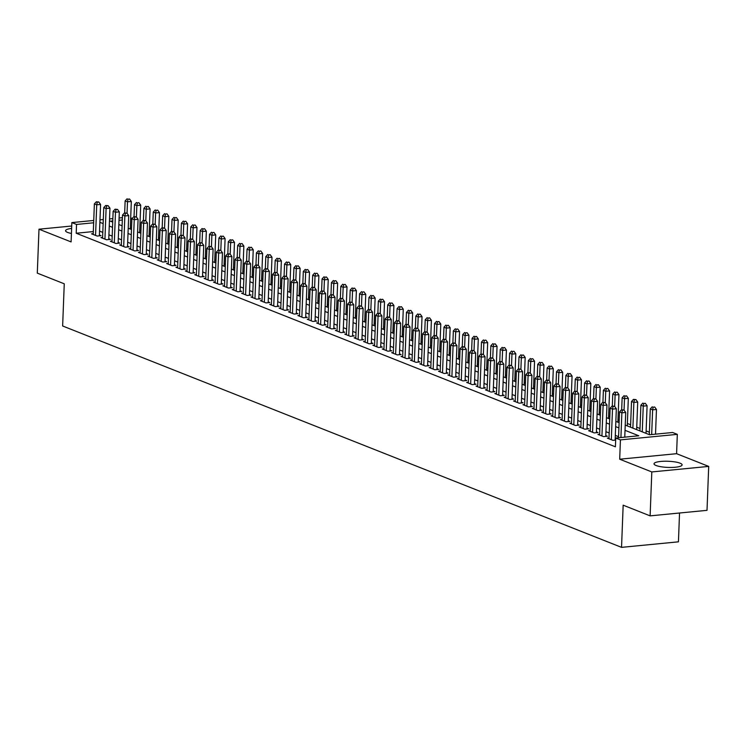 <?xml version="1.0" encoding="UTF-8"?>
<svg xmlns="http://www.w3.org/2000/svg" width="746" height="746" viewBox="0 0 746 746"><rect width="100%" height="100%" fill="white"/><g stroke="black" fill="none" stroke-linecap="round" stroke-linejoin="round"><path stroke-width="1.12" d="M680.054 463.173A14.062 3.077 2.2 0 0 664.322 461.233A14.062 3.077 2.2 0 0 654.018 463.798A14.062 3.077 2.2 0 0 656.07 465.504A14.062 3.077 2.2 0 0 671.801 467.444A14.062 3.077 2.2 0 0 682.114 464.879A14.062 3.077 2.2 0 0 680.054 463.173M71.625 228.435A14.062 3.077 2.2 0 0 65.573 230.719A14.062 3.077 2.2 0 0 67.634 232.426A14.062 3.077 2.2 0 0 71.429 233.461M625.223 425.099L649.57 434.741L672.64 432.493L677.321 434.358L620.43 439.879L615.748 438.023L638.809 435.785L625.027 430.321M676.585 453.689L619.693 459.21L651.808 471.938L650.12 515.868L707.012 510.339L708.7 466.409L676.585 453.689L677.321 434.358M679.541 513.006L678.431 541.829L621.539 547.359L62.636 325.983L64.259 283.806L37.3 273.129L38.988 229.199L71.103 241.918L71.849 222.588L93.744 220.462M130.69 217.832L132.191 218.429M649.384 432.204L646.12 430.918M640.003 428.493L636.739 427.197M630.622 424.782L627.367 423.486M619.199 420.25L617.986 419.774M609.827 416.538L608.615 416.054M600.446 412.827L599.234 412.342M591.074 409.106L589.853 408.631M581.693 405.395L580.481 404.91M572.313 401.684L571.1 401.199M562.941 397.963L561.719 397.487M553.56 394.252L552.348 393.767M544.179 390.54L542.967 390.055M534.807 386.82L533.586 386.344M525.426 383.108L524.214 382.623M516.055 379.397L514.833 378.912M506.674 375.676L505.462 375.201M497.293 371.965L496.081 371.48M487.921 368.254L486.7 367.769M478.54 364.533L477.328 364.057M469.159 360.822L467.947 360.346M459.788 357.11L458.566 356.625M450.407 353.39L449.195 352.914M441.026 349.678L439.814 349.203M431.654 345.967L430.433 345.482M422.273 342.246L421.061 341.771M412.902 338.535L411.68 338.059M403.521 334.823L402.308 334.339M394.14 331.112L392.928 330.627M384.768 327.391L383.547 326.916M375.387 323.68L374.175 323.195M366.006 319.969L364.794 319.484M356.635 316.248L355.413 315.772M347.254 312.537L346.041 312.052M337.882 308.825L336.66 308.34M328.501 305.105L327.289 304.629M319.12 301.393L317.908 300.908M309.749 297.682L308.527 297.197M300.368 293.961L299.155 293.486M290.987 290.25L289.774 289.765M281.615 286.539L280.393 286.054M272.234 282.818L271.022 282.342M262.853 279.107L261.641 278.622M253.481 275.395L252.26 274.91M244.101 271.675L242.888 271.199M234.729 267.963L233.507 267.478M225.348 264.252L224.136 263.767M215.967 260.531L214.755 260.056M206.595 256.82L205.374 256.335M197.214 253.108L196.002 252.624M187.833 249.388L186.621 248.912M178.462 245.676L177.24 245.192M169.081 241.965L167.869 241.48M159.7 238.244L158.488 237.769M150.328 234.533L149.116 234.048M140.947 230.822L139.735 230.337M651.808 471.938L708.7 466.409M71.719 226.019L38.988 229.199M609.006 437.949L607.328 438.116L612.96 440.345L615.664 440.084M599.625 434.237L597.956 434.396L603.579 436.624L607.421 436.251L605.78 435.608M590.245 430.526L588.575 430.684L594.198 432.913L598.05 432.54L596.408 431.887M580.873 426.805L579.194 426.973L584.827 429.202L588.669 428.829L587.027 428.176M571.492 423.094L569.823 423.252L575.446 425.481L579.288 425.108L577.646 424.465M562.111 419.383L560.442 419.541L566.074 421.77L569.916 421.397L568.275 420.744M552.739 415.662L551.061 415.83L556.693 418.058L560.535 417.685L558.894 417.033M543.358 411.951L541.689 412.109L547.312 414.338L551.154 413.965L549.513 413.321M533.987 408.239L532.308 408.398L537.941 410.626L541.783 410.253L540.141 409.601M524.606 404.519L522.937 404.686L528.56 406.915L532.402 406.542L530.76 405.889M515.225 400.807L513.556 400.966L519.179 403.194L523.03 402.821L521.389 402.178M505.853 397.096L504.175 397.254L509.807 399.483L513.649 399.11L512.008 398.457M496.472 393.375L494.803 393.543L500.426 395.772L504.268 395.399L502.627 394.746M487.091 389.664L485.422 389.822L491.045 392.051L494.896 391.678L493.255 391.035M477.72 385.952L476.041 386.111L481.674 388.34L485.515 387.967L483.874 387.314M468.339 382.232L466.67 382.4L472.293 384.628L476.135 384.255L474.493 383.603M458.967 378.52L457.289 378.679L462.921 380.908L466.763 380.535L465.122 379.891M449.586 374.809L447.917 374.968L453.54 377.196L457.382 376.823L455.741 376.171M440.205 371.088L438.536 371.256L444.159 373.485L448.01 373.112L446.369 372.459M430.834 367.377L429.155 367.536L434.787 369.764L438.629 369.391L436.988 368.748M421.453 363.666L419.784 363.824L425.406 366.053L429.248 365.68L427.607 365.027M412.072 359.945L410.403 360.113L416.026 362.342L419.877 361.969L418.236 361.316M402.7 356.234L401.022 356.401L406.654 358.63L410.496 358.248L408.855 357.604M393.319 352.522L391.65 352.681L397.273 354.91L401.115 354.536L399.474 353.884M383.938 348.802L382.269 348.969L387.892 351.198L391.743 350.825L390.102 350.172M374.567 345.09L372.888 345.258L378.52 347.487L382.362 347.104L380.721 346.461M365.186 341.379L363.516 341.537L369.139 343.766L372.981 343.393L371.34 342.74M355.814 337.658L354.136 337.826L359.768 340.055L363.61 339.682L361.969 339.029M346.433 333.947L344.764 334.115L350.387 336.343L354.229 335.961L352.588 335.318M337.052 330.236L335.383 330.394L341.006 332.623L344.857 332.25L343.216 331.597M327.68 326.515L326.002 326.683L331.634 328.911L335.476 328.538L333.835 327.886M318.3 322.804L316.63 322.971L322.253 325.2L326.095 324.818L324.454 324.174M308.919 319.092L307.249 319.251L312.872 321.479L316.724 321.106L315.082 320.454M299.547 315.371L297.868 315.539L303.501 317.768L307.343 317.395L305.701 316.742M290.166 311.66L288.497 311.828L294.12 314.057L297.962 313.684L296.321 313.031M280.785 307.949L279.116 308.107L284.748 310.336L288.59 309.963L286.949 309.31M271.413 304.228L269.744 304.396L275.367 306.625L279.209 306.252L277.568 305.599M262.032 300.517L260.363 300.685L265.986 302.913L269.838 302.54L268.196 301.888M252.661 296.805L250.982 296.964L256.615 299.193L260.457 298.82L258.815 298.167M243.28 293.085L241.611 293.253L247.234 295.481L251.076 295.108L249.434 294.456M233.899 289.373L232.23 289.541L237.853 291.77L241.704 291.397L240.063 290.744M224.527 285.662L222.849 285.821L228.481 288.049L232.323 287.676L230.682 287.033M215.146 281.951L213.477 282.109L219.1 284.338L222.942 283.965L221.301 283.312M205.765 278.23L204.096 278.398L209.719 280.627L213.57 280.254L211.929 279.601M196.394 274.519L194.715 274.677L200.348 276.906L204.19 276.533L202.548 275.889M187.013 270.807L185.344 270.966L190.967 273.195L194.809 272.822L193.167 272.169M177.641 267.087L175.963 267.255L181.595 269.483L185.437 269.11L183.796 268.457M168.26 263.375L166.591 263.534L172.214 265.762L176.056 265.389L174.415 264.746M158.879 259.664L157.21 259.822L162.833 262.051L166.684 261.678L165.043 261.025M149.508 255.943L147.829 256.111L153.462 258.34L157.303 257.967L155.662 257.314M140.127 252.232L138.458 252.39L144.081 254.619L147.922 254.246L146.281 253.603M130.746 248.521L129.077 248.679L134.7 250.908L138.551 250.535L136.91 249.882M121.374 244.8L119.696 244.968L125.328 247.196L129.17 246.823L127.529 246.171M111.993 241.089L110.324 241.247L115.947 243.476L119.789 243.103L118.148 242.459M102.612 237.377L100.943 237.536L106.575 239.764L110.417 239.391L108.776 238.739M131.538 227.856L130.308 227.978M93.315 231.568L76.204 233.237L615.403 446.807L615.748 438.023M618.574 436.69L615.31 435.394M609.193 432.978L605.929 431.682M599.812 429.258L596.558 427.971M590.44 425.546L587.177 424.25M581.059 421.835L577.805 420.539M571.688 418.114L568.424 416.827M562.307 414.403L559.043 413.107M552.926 410.692L549.671 409.395M543.554 406.971L540.29 405.684M534.173 403.26L530.91 401.963M524.792 399.548L521.538 398.252M515.421 395.828L512.157 394.541M506.04 392.116L502.776 390.82M496.668 388.405L493.404 387.109M487.287 384.684L484.023 383.397M477.906 380.973L474.652 379.677M468.535 377.262L465.271 375.965M459.154 373.541L455.89 372.254M449.773 369.829L446.518 368.533M440.401 366.118L437.137 364.822M431.02 362.397L427.756 361.111M421.639 358.686L418.385 357.39M412.268 354.975L409.004 353.679M402.887 351.254L399.632 349.967M393.515 347.543L390.251 346.247M384.134 343.831L380.87 342.535M374.753 340.111L371.499 338.824M365.381 336.399L362.118 335.113M356.001 332.688L352.737 331.392M346.62 328.967L343.365 327.68M337.248 325.256L333.984 323.969M327.867 321.545L324.603 320.248M318.495 317.824L315.232 316.537M309.114 314.113L305.851 312.826M299.733 310.401L296.479 309.105M290.362 306.681L287.098 305.394M280.981 302.969L277.717 301.682M271.6 299.258L268.346 297.962M262.228 295.537L258.965 294.25M252.847 291.826L249.584 290.539M243.466 288.115L240.212 286.818M234.095 284.394L230.831 283.107M224.714 280.683L221.459 279.396M215.342 276.971L212.078 275.675M205.961 273.25L202.698 271.964M196.58 269.539L193.326 268.252M187.209 265.828L183.945 264.532M177.828 262.107L174.564 260.82M168.447 258.396L165.192 257.109M159.075 254.684L155.811 253.388M149.694 250.964L146.43 249.677M140.323 247.252L137.059 245.966M130.942 243.541L127.678 242.245M121.561 239.82L118.306 238.534M112.189 236.109L108.925 234.822M102.808 232.398L99.544 231.101M93.241 233.657L91.572 233.824L97.194 236.053L101.036 235.68L99.395 235.027M615.683 439.525L615.161 439.319M619.693 459.21L620.43 439.879M76.204 233.237L76.54 224.443L71.849 222.588M650.12 515.868L623.162 505.182L621.539 547.359M112.767 220.928L110.361 221.161L112.721 222.094M118.838 224.518L122.102 225.805M128.219 228.229L131.482 229.526M137.6 231.95L140.854 233.237M146.971 235.661L150.235 236.948M156.352 239.373L159.616 240.669M165.724 243.093L168.988 244.38M175.105 246.805L178.369 248.092M184.486 250.516L187.74 251.812M193.857 254.237L197.121 255.524M203.238 257.948L206.502 259.235M212.619 261.66L215.874 262.956M221.991 265.38L225.255 266.667M231.372 269.092L234.636 270.378M240.753 272.803L244.007 274.099M250.124 276.524L253.388 277.81M259.505 280.235L262.76 281.522M268.877 283.946L272.141 285.242M278.258 287.667L281.522 288.954M287.639 291.378L290.893 292.665M297.011 295.09L300.274 296.386M306.392 298.81L309.655 300.097M315.772 302.522L319.027 303.808M325.144 306.233L328.408 307.529M334.525 309.954L337.789 311.241M343.897 313.665L347.16 314.952M353.278 317.376L356.541 318.673M362.659 321.088L365.913 322.384M372.03 324.808L375.294 326.095M381.411 328.52L384.675 329.816M390.792 332.231L394.047 333.527M400.164 335.952L403.427 337.239M409.545 339.663L412.808 340.959M418.926 343.374L422.18 344.671M428.297 347.095L431.561 348.382M437.678 350.806L440.933 352.103M447.05 354.518L450.314 355.814M456.431 358.239L459.695 359.525M465.812 361.95L469.066 363.246M475.183 365.661L478.447 366.957M484.564 369.382L487.828 370.669M493.945 373.093L497.2 374.389M503.317 376.805L506.581 378.101M512.698 380.525L515.962 381.812M522.069 384.237L525.333 385.533M531.45 387.948L534.714 389.244M540.831 391.669L544.086 392.955M550.203 395.38L553.467 396.676M559.584 399.091L562.848 400.388M568.965 402.812L572.219 404.099M578.337 406.523L581.6 407.82M587.717 410.235L590.981 411.531M597.098 413.955L600.353 415.242M606.47 417.667L609.734 418.963M615.851 421.378L619.115 422.674M131.883 219.072L130.643 219.193M122.325 219.995L119.006 220.322M99.983 219.856L103.302 219.529M109.531 218.932L112.86 218.606M119.09 218L122.409 217.673M93.66 222.784L76.54 224.443M618.91 427.906L615.646 426.609M609.529 424.185L606.274 422.898M600.157 420.474L596.893 419.187M590.776 416.762L587.512 415.466M581.395 413.042L578.141 411.755M572.023 409.33L568.76 408.043M562.643 405.619L559.379 404.323M553.271 401.898L550.007 400.611M543.89 398.187L540.626 396.9M534.509 394.475L531.255 393.179M525.137 390.755L521.874 389.468M515.756 387.043L512.493 385.757M506.375 383.332L503.121 382.036M497.004 379.611L493.74 378.325M487.623 375.9L484.359 374.613M478.242 372.189L474.988 370.893M468.87 368.468L465.607 367.181M459.489 364.757L456.235 363.47M450.118 361.045L446.854 359.749M440.737 357.325L437.473 356.038M431.356 353.613L428.101 352.326M421.984 349.902L418.72 348.606M412.603 346.181L409.34 344.894M403.222 342.47L399.968 341.183M393.851 338.759L390.587 337.462M384.47 335.038L381.206 333.751M375.098 331.327L371.834 330.04M365.717 327.615L362.453 326.319M356.336 323.895L353.082 322.608M346.965 320.183L343.701 318.896M337.584 316.472L334.32 315.176M328.203 312.751L324.948 311.464M318.831 309.04L315.567 307.753M309.45 305.328L306.186 304.032M300.069 301.617L296.815 300.321M290.698 297.896L287.434 296.61M281.317 294.185L278.062 292.889M271.945 290.474L268.681 289.178M262.564 286.753L259.3 285.466M253.183 283.042L249.929 281.746M243.811 279.33L240.548 278.034M234.43 275.61L231.167 274.323M225.05 271.898L221.795 270.602M215.678 268.187L212.414 266.891M206.297 264.466L203.033 263.179M196.925 260.755L193.662 259.459M187.544 257.044L184.281 255.747M178.163 253.323L174.909 252.036M168.792 249.612L165.528 248.315M159.411 245.9L156.147 244.604M150.03 242.18L146.775 240.893M140.658 238.468L137.395 237.172M131.277 234.757L128.014 233.461M121.896 231.036L118.642 229.749M112.525 227.325L109.261 226.029M103.144 223.614L99.88 222.317M99.367 235.839L100.57 204.451L96.728 204.824L95.553 235.4M97.269 202.147L98.798 201.998L96.327 201.774L97.269 202.147L96.728 204.824L94.378 203.891L93.203 234.468M100.57 204.451L98.798 201.998M96.327 201.774L94.378 203.891M130.261 229.041L131.324 201.467L127.482 201.84L125.132 200.907L124.675 212.899M127.044 213.291L127.482 201.84L128.014 199.163L129.552 199.014L128.014 199.163M125.132 200.907L127.081 198.79M129.552 199.014L131.324 201.467M108.739 239.55L109.951 208.162L106.109 208.535L104.934 239.112M106.641 205.859L108.179 205.709L105.708 205.495L106.641 205.859L106.109 208.535L103.759 207.612L102.584 238.188M109.951 208.162L108.179 205.709M105.708 205.495L103.759 207.612M118.12 243.271L119.323 211.883L115.481 212.256L114.306 242.832M116.022 209.579L117.56 209.43L115.08 209.206L116.022 209.579L115.481 212.256L113.14 211.323L111.965 241.9M119.323 211.883L117.56 209.43M115.08 209.206L113.14 211.323M127.501 246.982L128.704 215.594L124.862 215.967L123.687 246.544M125.393 213.291L126.932 213.142L124.461 212.918L125.393 213.291L124.862 215.967L122.512 215.034L121.337 245.611M128.704 215.594L126.932 213.142M124.461 212.918L122.512 215.034M136.872 250.693L138.085 219.305L134.233 219.678L133.058 250.255M134.774 217.002L136.313 216.853L133.832 216.638L134.774 217.002L134.233 219.678L131.893 218.755L130.718 249.332M138.085 219.305L136.313 216.853M133.832 216.638L131.893 218.755M139.642 232.752L140.705 205.178L136.854 205.551L134.513 204.618L134.047 216.61M136.415 217.002L136.854 205.551L137.395 202.875L138.933 202.726L137.395 202.875M134.513 204.618L136.453 202.502M138.933 202.726L140.705 205.178M149.023 236.473L150.077 208.889L146.235 209.262L143.894 208.339L143.428 220.331M145.796 220.713L146.235 209.262L146.775 206.586L148.305 206.437L146.775 206.586M143.894 208.339L145.834 206.222M148.305 206.437L150.077 208.889M158.394 240.184L159.458 212.61L155.616 212.983L153.266 212.05L152.809 224.042M155.168 224.434L155.616 212.983L156.147 210.307L157.686 210.158L156.147 210.307M153.266 212.05L155.215 209.934M157.686 210.158L159.458 212.61M167.775 243.895L168.829 216.321L164.987 216.694L162.647 215.762L162.18 227.754M164.549 228.145L164.987 216.694L165.528 214.018L167.067 213.869L165.528 214.018M162.647 215.762L164.586 213.645M167.067 213.869L168.829 216.321M146.253 254.414L147.456 223.026L143.614 223.399L142.439 253.976M144.155 220.723L145.694 220.574L143.213 220.35L144.155 220.723L143.614 223.399L141.274 222.467L140.099 253.043M147.456 223.026L145.694 220.574M143.213 220.35L141.274 222.467M177.147 247.616L178.21 220.033L174.368 220.406L172.018 219.483L171.561 231.474M173.93 231.857L174.368 220.406L174.9 217.729L176.438 217.58L174.9 217.729M172.018 219.483L173.967 217.366M176.438 217.58L178.21 220.033M155.634 258.125L156.837 226.737L152.995 227.11L151.82 257.687M153.527 224.434L155.065 224.285L152.594 224.061L153.527 224.434L152.995 227.11L150.645 226.178L149.47 256.755M156.837 226.737L155.065 224.285M152.594 224.061L150.645 226.178M186.528 251.327L187.591 223.753L183.74 224.126L181.399 223.194L180.942 235.186M183.302 235.577L183.74 224.126L184.281 221.45L185.819 221.301L184.281 221.45M181.399 223.194L183.348 221.077M185.819 221.301L187.591 223.753M165.006 261.837L166.218 230.449L162.367 230.822L161.192 261.398M162.908 228.145L164.446 227.996L161.966 227.782L162.908 228.145L162.367 230.822L160.026 229.899L158.851 260.475M166.218 230.449L164.446 227.996M161.966 227.782L160.026 229.899M195.909 255.039L196.963 227.465L193.121 227.838L190.78 226.905L190.314 238.897M192.682 239.289L193.121 227.838L193.662 225.161L195.2 225.012L193.662 225.161M190.78 226.905L192.72 224.788M195.2 225.012L196.963 227.465M174.387 265.557L175.59 234.169L171.748 234.542L170.573 265.119M172.289 231.866L173.818 231.717L171.347 231.493L172.289 231.866L171.748 234.542L169.407 233.61L168.232 264.187M175.59 234.169L173.818 231.717M171.347 231.493L169.407 233.61M205.281 258.759L206.344 231.176L202.502 231.549L200.152 230.626L199.695 242.618M202.063 243L202.502 231.549L203.033 228.873L204.572 228.724L203.033 228.873M200.152 230.626L202.101 228.509M204.572 228.724L206.344 231.176M183.758 269.269L184.971 237.881L181.129 238.254L179.954 268.83M181.66 235.577L183.199 235.428L180.728 235.204L181.66 235.577L181.129 238.254L178.779 237.321L177.604 267.898M184.971 237.881L183.199 235.428M180.728 235.204L178.779 237.321M214.661 262.471L215.725 234.897L211.873 235.27L209.533 234.337L209.076 246.329M211.435 246.721L211.873 235.27L212.414 232.593L213.953 232.444L212.414 232.593M209.533 234.337L211.472 232.22M213.953 232.444L215.725 234.897M193.139 272.98L194.342 241.592L190.5 241.965L189.325 272.542M191.041 239.289L192.58 239.14L190.099 238.925L191.041 239.289L190.5 241.965L188.16 241.042L186.985 271.619M194.342 241.592L192.58 239.14M190.099 238.925L188.16 241.042M224.042 266.182L225.096 238.608L221.254 238.981L218.914 238.049L218.447 250.041M220.816 250.432L221.254 238.981L221.795 236.305L223.334 236.156L221.795 236.305M218.914 238.049L220.853 235.932M223.334 236.156L225.096 238.608M202.52 276.701L203.723 245.313L199.881 245.686L198.706 276.262M200.413 243.01L201.952 242.86L199.48 242.636L200.413 243.01L199.881 245.686L197.531 244.753L196.357 275.33M203.723 245.313L201.952 242.86M199.48 242.636L197.531 244.753M233.414 269.903L234.477 242.319L230.635 242.692L228.285 241.769L227.828 253.761M230.188 254.144L230.635 242.692L231.167 240.016L232.705 239.867L231.167 240.016M228.285 241.769L230.234 239.653M232.705 239.867L234.477 242.319M211.892 280.412L213.104 249.024L209.253 249.397L208.078 279.974M209.794 246.721L211.332 246.572L208.861 246.348L209.794 246.721L209.253 249.397L206.912 248.465L205.737 279.041M213.104 249.024L211.332 246.572M208.861 246.348L206.912 248.465M242.795 273.614L243.849 246.04L240.007 246.413L237.666 245.481L237.2 257.473M239.569 257.864L240.007 246.413L240.548 243.737L242.086 243.588L240.548 243.737M237.666 245.481L239.606 243.364M242.086 243.588L243.849 246.04M221.273 284.123L222.476 252.735L218.634 253.108L217.459 283.685M219.175 250.432L220.713 250.283L218.233 250.069L219.175 250.432L218.634 253.108L216.293 252.185L215.118 282.762M222.476 252.735L220.713 250.283M218.233 250.069L216.293 252.185M230.654 287.844L231.857 256.456L228.015 256.829L226.84 287.406M228.546 254.153L230.085 254.004L227.614 253.78L228.546 254.153L228.015 256.829L225.665 255.897L224.49 286.473M231.857 256.456L230.085 254.004M227.614 253.78L225.665 255.897M240.025 291.555L241.238 260.168L237.387 260.54L236.212 291.117M237.927 257.864L239.466 257.715L236.986 257.491L237.927 257.864L237.387 260.54L235.046 259.608L233.871 290.185M241.238 260.168L239.466 257.715M236.986 257.491L235.046 259.608M249.406 295.267L250.609 263.879L246.767 264.252L245.593 294.829M247.308 261.576L248.847 261.426L246.367 261.212L247.308 261.576L246.767 264.252L244.427 263.329L243.252 293.905M250.609 263.879L248.847 261.426M246.367 261.212L244.427 263.329M258.787 298.987L259.99 267.6L256.148 267.973L254.973 298.549M256.68 265.296L258.219 265.147L255.747 264.923L256.68 265.296L256.148 267.973L253.799 267.04L252.624 297.617M259.99 267.6L258.219 265.147M255.747 264.923L253.799 267.04M268.159 302.699L269.362 271.311L265.52 271.684L264.345 302.261M266.061 269.008L267.6 268.858L265.119 268.635L266.061 269.008L265.52 271.684L263.179 270.751L262.005 301.328M269.362 271.311L267.6 268.858M265.119 268.635L263.179 270.751M277.54 306.41L278.743 275.022L274.901 275.395L273.726 305.972M275.442 272.719L276.971 272.57L274.5 272.355L275.442 272.719L274.901 275.395L272.551 274.472L271.385 305.049M278.743 275.022L276.971 272.57M274.5 272.355L272.551 274.472M286.912 310.131L288.124 278.743L284.282 279.116L283.107 309.693M284.813 276.44L286.352 276.29L283.881 276.067L284.813 276.44L284.282 279.116L281.932 278.183L280.757 308.76M288.124 278.743L286.352 276.29M283.881 276.067L281.932 278.183M296.293 313.842L297.495 282.454L293.654 282.827L292.479 313.404M294.194 280.151L295.733 280.002L293.253 279.778L294.194 280.151L293.654 282.827L291.313 281.895L290.138 312.471M297.495 282.454L295.733 280.002M293.253 279.778L291.313 281.895M305.673 317.554L306.876 286.166L303.035 286.539L301.86 317.115M303.566 283.862L305.105 283.713L302.634 283.499L303.566 283.862L303.035 286.539L300.685 285.615L299.51 316.192M306.876 286.166L305.105 283.713M302.634 283.499L300.685 285.615M315.045 321.274L316.257 289.886L312.406 290.259L311.231 320.836M312.947 287.583L314.486 287.434L312.014 287.21L312.947 287.583L312.406 290.259L310.066 289.327L308.891 319.903M316.257 289.886L314.486 287.434M312.014 287.21L310.066 289.327M324.426 324.986L325.629 293.598L321.787 293.971L320.612 324.547M322.328 291.294L323.867 291.145L321.386 290.921L322.328 291.294L321.787 293.971L319.447 293.038L318.272 323.615M325.629 293.598L323.867 291.145M321.386 290.921L319.447 293.038M333.807 328.697L335.01 297.309L331.168 297.682L329.993 328.259M331.7 295.006L333.238 294.856L330.767 294.642L331.7 295.006L331.168 297.682L328.818 296.759L327.643 327.335M335.01 297.309L333.238 294.856M330.767 294.642L328.818 296.759M343.179 332.418L344.391 301.03L340.54 301.403L339.365 331.97M341.081 298.726L342.619 298.577L340.139 298.353L341.081 298.726L340.54 301.403L338.199 300.47L337.024 331.047M344.391 301.03L342.619 298.577M340.139 298.353L338.199 300.47M352.56 336.129L353.763 304.741L349.921 305.114L348.746 335.691M350.461 302.438L351.991 302.289L349.52 302.065L350.461 302.438L349.921 305.114L347.58 304.181L346.405 334.758M353.763 304.741L351.991 302.289M349.52 302.065L347.58 304.181M361.931 339.84L363.143 308.452L359.302 308.825L358.127 339.402M359.833 306.149L361.372 306L358.901 305.785L359.833 306.149L359.302 308.825L356.952 307.902L355.777 338.479M363.143 308.452L361.372 306M358.901 305.785L356.952 307.902M371.312 343.561L372.515 312.173L368.673 312.546L367.498 343.113M369.214 309.87L370.753 309.721L368.272 309.497L369.214 309.87L368.673 312.546L366.333 311.614L365.158 342.19M372.515 312.173L370.753 309.721M368.272 309.497L366.333 311.614M380.693 347.272L381.896 315.884L378.054 316.257L376.879 346.834M378.586 313.581L380.124 313.432L377.653 313.208L378.586 313.581L378.054 316.257L375.704 315.325L374.529 345.902M381.896 315.884L380.124 313.432M377.653 313.208L375.704 315.325M390.065 350.984L391.277 319.596L387.426 319.969L386.26 350.545M387.967 317.292L389.505 317.143L387.034 316.929L387.967 317.292L387.426 319.969L385.085 319.046L383.91 349.622M391.277 319.596L389.505 317.143M387.034 316.929L385.085 319.046M399.446 354.704L400.649 323.307L396.807 323.689L395.632 354.257M397.348 321.013L398.886 320.864L396.406 320.64L397.348 321.013L396.807 323.689L394.466 322.757L393.291 353.334M400.649 323.307L398.886 320.864M396.406 320.64L394.466 322.757M408.827 358.416L410.03 327.028L406.188 327.401L405.013 357.977M406.719 324.724L408.258 324.575L405.787 324.351L406.719 324.724L406.188 327.401L403.838 326.468L402.663 357.045M410.03 327.028L408.258 324.575M405.787 324.351L403.838 326.468M418.198 362.127L419.411 330.739L415.559 331.112L414.384 361.689M416.1 328.436L417.639 328.287L415.158 328.072L416.1 328.436L415.559 331.112L413.219 330.189L412.044 360.766M419.411 330.739L417.639 328.287M415.158 328.072L413.219 330.189M427.579 365.848L428.782 334.45L424.94 334.833L423.765 365.4M425.481 332.156L427.02 332.007L424.539 331.784L425.481 332.156L424.94 334.833L422.6 333.9L421.425 364.477M428.782 334.45L427.02 332.007M424.539 331.784L422.6 333.9M436.96 369.559L438.163 338.171L434.321 338.544L433.146 369.121M434.853 335.868L436.391 335.719L433.92 335.495L434.853 335.868L434.321 338.544L431.971 337.612L430.796 368.188M438.163 338.171L436.391 335.719M433.92 335.495L431.971 337.612M446.332 373.27L447.535 341.882L443.693 342.255L442.518 372.832M444.234 339.579L445.772 339.43L443.292 339.206L444.234 339.579L443.693 342.255L441.352 341.332L440.177 371.909M447.535 341.882L445.772 339.43M443.292 339.206L441.352 341.332M455.713 376.991L456.916 345.594L453.074 345.976L451.899 376.543M453.615 343.3L455.144 343.151L452.673 342.927L453.615 343.3L453.074 345.976L450.724 345.044L449.558 375.62M456.916 345.594L455.144 343.151M452.673 342.927L450.724 345.044M465.084 380.702L466.297 349.315L462.455 349.688L461.28 380.264M462.986 347.011L464.525 346.862L462.054 346.638L462.986 347.011L462.455 349.688L460.105 348.755L458.93 379.332M466.297 349.315L464.525 346.862M462.054 346.638L460.105 348.755M474.465 384.414L475.668 353.026L471.826 353.399L470.651 383.976M472.367 350.723L473.906 350.573L471.425 350.35L472.367 350.723L471.826 353.399L469.486 352.476L468.311 383.052M475.668 353.026L473.906 350.573M471.425 350.35L469.486 352.476M483.846 388.134L485.049 356.737L481.207 357.12L480.032 387.687M481.739 354.443L483.277 354.294L480.806 354.07L481.739 354.443L481.207 357.12L478.857 356.187L477.682 386.764M485.049 356.737L483.277 354.294M480.806 354.07L478.857 356.187M493.218 391.846L494.43 360.458L490.579 360.831L489.404 391.408M491.12 358.155L492.658 358.005L490.187 357.782L491.12 358.155L490.579 360.831L488.238 359.898L487.063 390.475M494.43 360.458L492.658 358.005M490.187 357.782L488.238 359.898M502.599 395.557L503.802 364.169L499.96 364.542L498.785 395.119M500.501 361.866L502.039 361.717L499.559 361.493L500.501 361.866L499.96 364.542L497.619 363.619L496.444 394.186M503.802 364.169L502.039 361.717M499.559 361.493L497.619 363.619M511.98 399.269L513.183 367.881L509.341 368.254L508.166 398.83M509.872 365.587L511.411 365.437L508.94 365.214L509.872 365.587L509.341 368.254L506.991 367.33L505.816 397.907M513.183 367.881L511.411 365.437M508.94 365.214L506.991 367.33M521.351 402.989L522.564 371.601L518.712 371.974L517.538 402.551M519.253 369.298L520.792 369.149L518.311 368.925L519.253 369.298L518.712 371.974L516.372 371.042L515.197 401.618M522.564 371.601L520.792 369.149M518.311 368.925L516.372 371.042M530.732 406.701L531.935 375.313L528.093 375.686L526.918 406.262M528.634 373.009L530.173 372.86L527.692 372.636L528.634 373.009L528.093 375.686L525.753 374.762L524.578 405.33M531.935 375.313L530.173 372.86M527.692 372.636L525.753 374.762M540.113 410.412L541.316 379.024L537.474 379.397L536.299 409.974M538.006 376.73L539.544 376.581L537.073 376.357L538.006 376.73L537.474 379.397L535.124 378.474L533.95 409.05M541.316 379.024L539.544 376.581M537.073 376.357L535.124 378.474M549.485 414.133L550.688 382.745L546.846 383.118L545.671 413.694M547.387 380.441L548.925 380.292L546.445 380.068L547.387 380.441L546.846 383.118L544.505 382.185L543.33 412.762M550.688 382.745L548.925 380.292M546.445 380.068L544.505 382.185M558.866 417.844L560.069 386.456L556.227 386.829L555.052 417.406M556.768 384.153L558.297 384.004L555.826 383.78L556.768 384.153L556.227 386.829L553.877 385.906L552.702 416.473M560.069 386.456L558.297 384.004M555.826 383.78L553.877 385.906M252.176 277.325L253.23 249.751L249.388 250.124L247.038 249.192L246.581 261.184M248.95 261.576L249.388 250.124L249.929 247.448L251.458 247.299L249.929 247.448M247.038 249.192L248.987 247.075M251.458 247.299L253.23 249.751M261.548 281.046L262.611 253.463L258.769 253.836L256.419 252.913L255.962 264.905M258.321 265.287L258.769 253.836L259.3 251.16L260.839 251.01L259.3 251.16M256.419 252.913L258.368 250.796M260.839 251.01L262.611 253.463M270.929 284.758L271.982 257.184L268.14 257.556L265.8 256.624L265.334 268.616M267.702 269.008L268.14 257.556L268.681 254.88L270.22 254.731L268.681 254.88M265.8 256.624L267.739 254.507M270.22 254.731L271.982 257.184M280.3 288.469L281.363 260.895L277.521 261.268L275.171 260.335L274.715 272.327M277.083 272.719L277.521 261.268L278.053 258.592L279.591 258.442L278.053 258.592M275.171 260.335L277.12 258.219M279.591 258.442L281.363 260.895M289.681 292.19L290.744 264.606L286.893 264.979L284.552 264.056L284.095 276.048M286.455 276.43L286.893 264.979L287.434 262.303L288.972 262.154L287.434 262.303M284.552 264.056L286.501 261.939M288.972 262.154L290.744 264.606M299.062 295.901L300.116 268.327L296.274 268.7L293.933 267.767L293.467 279.759M295.836 280.151L296.274 268.7L296.815 266.024L298.353 265.874L296.815 266.024M293.933 267.767L295.873 265.651M298.353 265.874L300.116 268.327M308.434 299.612L309.497 272.038L305.655 272.411L303.305 271.479L302.848 283.471M305.217 283.862L305.655 272.411L306.186 269.735L307.725 269.586L306.186 269.735M303.305 271.479L305.254 269.362M307.725 269.586L309.497 272.038M317.815 303.333L318.878 275.75L315.026 276.123L312.686 275.199L312.229 287.191M314.588 287.574L315.026 276.123L315.567 273.446L317.106 273.297L315.567 273.446M312.686 275.199L314.625 273.083M317.106 273.297L318.878 275.75M327.196 307.044L328.249 279.461L324.407 279.843L322.067 278.911L321.601 290.903M323.969 291.294L324.407 279.843L324.948 277.167L326.487 277.018L324.948 277.167M322.067 278.911L324.006 276.794M326.487 277.018L328.249 279.461M336.567 310.756L337.63 283.182L333.788 283.555L331.438 282.622L330.982 294.614M333.341 295.006L333.788 283.555L334.32 280.878L335.859 280.729L334.32 280.878M331.438 282.622L333.387 280.505M335.859 280.729L337.63 283.182M345.948 314.476L347.002 286.893L343.16 287.266L340.819 286.343L340.353 298.335M342.722 298.717L343.16 287.266L343.701 284.59L345.239 284.44L343.701 284.59M340.819 286.343L342.759 284.217M345.239 284.44L347.002 286.893M355.32 318.188L356.383 290.604L352.541 290.987L350.191 290.054L349.734 302.046M352.103 302.438L352.541 290.987L353.082 288.31L354.611 288.161L353.082 288.31M350.191 290.054L352.14 287.937M354.611 288.161L356.383 290.604M364.701 321.899L365.764 294.325L361.913 294.698L359.572 293.765L359.115 305.757M361.474 306.149L361.913 294.698L362.453 292.022L363.992 291.873L362.453 292.022M359.572 293.765L361.521 291.649M363.992 291.873L365.764 294.325M374.082 325.62L375.135 298.036L371.294 298.409L368.953 297.486L368.487 309.478M370.855 309.86L371.294 298.409L371.834 295.733L373.373 295.584L371.834 295.733M368.953 297.486L370.893 295.36M373.373 295.584L375.135 298.036M383.453 329.331L384.516 301.748L380.674 302.13L378.325 301.197L377.868 313.189M380.236 313.581L380.674 302.13L381.206 299.454L382.745 299.305L381.206 299.454M378.325 301.197L380.274 299.081M382.745 299.305L384.516 301.748M392.834 333.042L393.897 305.468L390.046 305.841L387.706 304.909L387.249 316.901M389.608 317.292L390.046 305.841L390.587 303.165L392.126 303.016L390.587 303.165M387.706 304.909L389.645 302.792M392.126 303.016L393.897 305.468M402.215 336.763L403.269 309.18L399.427 309.553L397.086 308.63L396.62 320.621M398.989 321.004L399.427 309.553L399.968 306.876L401.507 306.727L399.968 306.876M397.086 308.63L399.026 306.503M401.507 306.727L403.269 309.18M411.587 340.474L412.65 312.891L408.808 313.264L406.458 312.341L406.001 324.333M408.36 324.715L408.808 313.264L409.34 310.597L410.878 310.448L409.34 310.597M406.458 312.341L408.407 310.224M410.878 310.448L412.65 312.891M420.968 344.186L422.031 316.612L418.18 316.985L415.839 316.052L415.373 328.044M417.741 328.436L418.18 316.985L418.72 314.308L420.259 314.159L418.72 314.308M415.839 316.052L417.779 313.935M420.259 314.159L422.031 316.612M430.349 347.906L431.402 320.323L427.561 320.696L425.22 319.773L424.754 331.765M427.122 332.147L427.561 320.696L428.101 318.02L429.631 317.871L428.101 318.02M425.22 319.773L427.16 317.647M429.631 317.871L431.402 320.323M439.72 351.618L440.783 324.034L436.942 324.407L434.592 323.484L434.135 335.476M436.494 335.859L436.942 324.407L437.473 321.74L439.012 321.591L437.473 321.74M434.592 323.484L436.541 321.367M439.012 321.591L440.783 324.034M449.101 355.329L450.155 327.755L446.313 328.128L443.973 327.196L443.506 339.188M445.875 339.579L446.313 328.128L446.854 325.452L448.393 325.303L446.854 325.452M443.973 327.196L445.912 325.079M448.393 325.303L450.155 327.755M458.473 359.05L459.536 331.466L455.694 331.839L453.344 330.916L452.887 342.908M455.256 343.291L455.694 331.839L456.226 329.163L457.764 329.014L456.226 329.163M453.344 330.916L455.293 328.79M457.764 329.014L459.536 331.466M467.854 362.761L468.917 335.178L465.066 335.551L462.725 334.628L462.268 346.62M464.627 347.002L465.066 335.551L465.607 332.884L467.145 332.735L465.607 332.884M462.725 334.628L464.674 332.511M467.145 332.735L468.917 335.178M477.235 366.473L478.289 338.898L474.447 339.271L472.106 338.339L471.64 350.331M474.008 350.723L474.447 339.271L474.988 336.595L476.526 336.446L474.988 336.595M472.106 338.339L474.046 336.222M476.526 336.446L478.289 338.898M486.606 370.193L487.67 342.61L483.828 342.983L481.478 342.06L481.021 354.052M483.389 354.434L483.828 342.983L484.359 340.307L485.898 340.157L484.359 340.307M481.478 342.06L483.427 339.934M485.898 340.157L487.67 342.61M495.987 373.905L497.05 346.321L493.199 346.694L490.859 345.771L490.402 357.763M492.761 358.145L493.199 346.694L493.74 344.027L495.279 343.878L493.74 344.027M490.859 345.771L492.798 343.654M495.279 343.878L497.05 346.321M505.368 377.616L506.422 350.042L502.58 350.415L500.24 349.482L499.773 361.474M502.142 361.866L502.58 350.415L503.121 347.739L504.66 347.589L503.121 347.739M500.24 349.482L502.179 347.366M504.66 347.589L506.422 350.042M514.74 381.337L515.803 353.753L511.961 354.126L509.611 353.203L509.154 365.195M511.514 365.577L511.961 354.126L512.493 351.45L514.031 351.301L512.493 351.45M509.611 353.203L511.56 351.077M514.031 351.301L515.803 353.753M524.121 385.048L525.175 357.465L521.333 357.838L518.992 356.914L518.526 368.906M520.894 369.289L521.333 357.838L521.874 355.171L523.412 355.021L521.874 355.171M518.992 356.914L520.932 354.798M523.412 355.021L525.175 357.465M533.493 388.759L534.556 361.185L530.714 361.558L528.364 360.626L527.907 372.618M530.275 373.009L530.714 361.558L531.255 358.882L532.784 358.733L531.255 358.882M528.364 360.626L530.313 358.509M532.784 358.733L534.556 361.185M542.874 392.48L543.937 364.897L540.095 365.27L537.745 364.346L537.288 376.338M539.647 376.721L540.095 365.27L540.626 362.593L542.165 362.444L540.626 362.593M537.745 364.346L539.694 362.22M542.165 362.444L543.937 364.897M552.254 396.191L553.308 368.608L549.466 368.981L547.126 368.058L546.659 380.05M549.028 380.432L549.466 368.981L550.007 366.314L551.546 366.165L550.007 366.314M547.126 368.058L549.065 365.941M551.546 366.165L553.308 368.608M561.626 399.903L562.689 372.329L558.847 372.702L556.497 371.769L556.04 383.761M558.409 384.153L558.847 372.702L559.379 370.025L560.917 369.876L559.379 370.025M556.497 371.769L558.446 369.652M560.917 369.876L562.689 372.329M571.007 403.623L572.07 376.04L568.219 376.413L565.878 375.48L565.421 387.482M567.781 387.864L568.219 376.413L568.76 373.737L570.298 373.587L568.76 373.737M565.878 375.48L567.818 373.364M570.298 373.587L572.07 376.04M580.388 407.335L581.442 379.751L577.6 380.124L575.259 379.201L574.793 391.193M577.162 391.575L577.6 380.124L578.141 377.457L579.679 377.308L578.141 377.457M575.259 379.201L577.199 377.084M579.679 377.308L581.442 379.751M589.76 411.046L590.823 383.472L586.981 383.845L584.631 382.912L584.174 394.904M586.533 395.296L586.981 383.845L587.512 381.169L589.051 381.019L587.512 381.169M584.631 382.912L586.58 380.796M589.051 381.019L590.823 383.472M568.238 421.555L569.45 390.167L565.599 390.54L564.433 421.117M566.139 387.873L567.678 387.724L565.207 387.5L566.139 387.873L565.599 390.54L563.258 389.617L562.083 420.194M569.45 390.167L567.678 387.724M565.207 387.5L563.258 389.617M599.141 414.767L600.204 387.183L596.352 387.556L594.012 386.624L593.546 398.625M595.914 399.007L596.352 387.556L596.893 384.88L598.432 384.731L596.893 384.88M594.012 386.624L595.951 384.507M598.432 384.731L600.204 387.183M577.618 425.276L578.821 393.888L574.98 394.261L573.805 424.838M575.52 391.585L577.059 391.436L574.579 391.212L575.52 391.585L574.98 394.261L572.639 393.329L571.464 423.905M578.821 393.888L577.059 391.436M574.579 391.212L572.639 393.329M608.522 418.478L609.575 390.895L605.733 391.268L603.393 390.345L602.927 402.336M605.295 402.719L605.733 391.268L606.274 388.601L607.803 388.452L606.274 388.601M603.393 390.345L605.332 388.228M607.803 388.452L609.575 390.895M586.999 428.987L588.202 397.599L584.36 397.972L583.185 428.549M584.892 395.296L586.431 395.147L583.959 394.923L584.892 395.296L584.36 397.972L582.011 397.049L580.836 427.617M588.202 397.599L586.431 395.147M583.959 394.923L582.011 397.049M617.893 422.189L618.956 394.615L615.114 394.988L612.764 394.056L612.307 406.048M614.667 406.439L615.114 394.988L615.646 392.312L617.184 392.163L615.646 392.312M612.764 394.056L614.713 391.939M617.184 392.163L618.956 394.615M596.371 432.699L597.583 401.311L593.732 401.684L592.557 432.26M594.273 399.017L595.812 398.868L593.331 398.644L594.273 399.017L593.732 401.684L591.392 400.761L590.217 431.337M597.583 401.311L595.812 398.868M593.331 398.644L591.392 400.761M627.274 425.91L628.328 398.327L624.486 398.7L622.145 397.767L621.679 409.759M624.048 410.151L624.486 398.7L625.027 396.023L626.565 395.874L625.027 396.023M622.145 397.767L624.085 395.65M626.565 395.874L628.328 398.327M605.752 436.419L606.955 405.031L603.113 405.404L601.938 435.981M603.654 402.728L605.192 402.579L602.712 402.355L603.654 402.728L603.113 405.404L600.772 404.472L599.597 435.049M606.955 405.031L605.192 402.579M602.712 402.355L600.772 404.472M636.646 429.621L637.709 402.038L633.867 402.411L631.517 401.488L630.529 427.197M632.878 428.129L633.867 402.411L634.398 399.744L635.937 399.586L633.466 399.371L634.398 399.744M631.517 401.488L633.466 399.371M635.937 399.586L637.709 402.038M615.133 440.131L616.336 408.743L612.494 409.116L611.319 439.692M613.025 406.439L614.564 406.29L612.093 406.066L613.025 406.439L612.494 409.116L610.144 408.193L608.969 438.76M616.336 408.743L614.564 406.29M612.093 406.066L610.144 408.193M646.027 433.333L647.09 405.759L643.238 406.132L640.898 405.199L639.909 430.908M642.259 431.841L643.238 406.132L643.779 403.455L645.318 403.306L643.779 403.455M640.898 405.199L642.847 403.082M645.318 403.306L647.09 405.759M624.766 437.147L625.717 412.454L621.866 412.827L620.924 437.52M622.406 410.16L623.945 410.011L621.465 409.787L622.406 410.16L621.866 412.827L619.525 411.904L618.527 437.753M625.717 412.454L623.945 410.011M621.465 409.787L619.525 411.904M655.52 434.163L656.461 409.47L652.619 409.843L650.279 408.911L649.29 434.629M651.668 434.536L652.619 409.843L653.16 407.167L654.699 407.018L653.16 407.167M650.279 408.911L652.218 406.794M654.699 407.018L656.461 409.47"/></g></svg>
